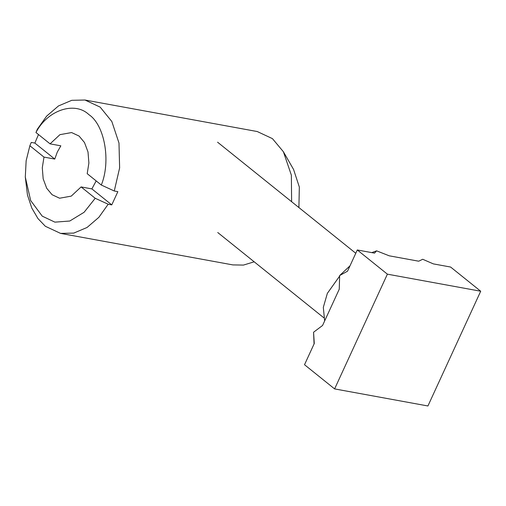 <?xml version="1.0" encoding="UTF-8"?>
<svg xmlns="http://www.w3.org/2000/svg" width="506" height="506" viewBox="0 0 506 506"><rect width="100%" height="100%" fill="white"/><g stroke="black" fill="none" stroke-linecap="round" stroke-linejoin="round"><path stroke-width="0.76" d="M339.659 276.074L327.357 293.347L323.315 307.363L324.65 320.949M480.7 291.228L450.606 267.041L433.351 263.885L422.7 259.268L418.696 261.204L389.203 255.808L376.603 250.837L374.548 253.126L357.293 249.97L347.533 271.191L339.646 275.542L339.248 289.211L322.562 325.478L313.568 332.233L314.277 343.498L304.517 364.718L334.611 388.905L427.924 405.976L480.7 291.228L387.387 274.163L357.293 249.97M339.646 275.542L350 265.827M371.796 252.627L376.603 250.837M314.074 343.941L313.568 332.233M334.611 388.905L387.387 274.163M50.075 143.856L59.936 134.659L71.599 132.559L79.081 136.057L84.477 142.509L88.006 151.958L88.892 162.995L87.196 173.691L101.314 185.038L114.267 190.996L119.631 167.878L118.986 143.034L111.839 121.516L100.175 107.127L84.97 100.024L71.776 100.314L58.494 105.931L46.666 116.102L37.362 129.182L35.958 132.509L50.075 143.856L60.846 145.829L57.304 152.053L54.756 159.067L34.863 143.078L38.481 134.539M54.756 159.067L43.984 157.1L29.867 145.747L31.271 142.42L34.863 143.078M114.267 190.996L117.854 191.654L111.763 204.892L108.176 204.234L95.223 198.282L81.105 186.929L91.871 188.902L96.178 180.908M111.763 204.892L91.871 188.902M35.958 132.509C47.475 110.112 74.698 100.934 88.936 114.641C104.691 125.039 111.054 161.212 101.314 185.038M95.223 198.282L84.091 212.286L69.771 221.021L54.882 222.14L42.245 216.151L30.67 200.559L25.3 177.043L26.148 160.737L29.867 145.747M25.306 177.113L27.476 195.05L31.796 208.048L37.982 218.605L45.363 226.29L60.568 233.392L73.762 233.095L87.045 227.485L98.872 217.314L108.176 204.234M81.105 186.929L71.245 196.126L59.588 198.225L52.099 194.728L46.71 188.283L43.174 178.833L42.289 167.796L43.984 157.1M254.189 261.817L243.462 265.081L232.842 264.904L60.568 233.392M84.97 100.024L257.238 131.535L272.443 138.638L283.392 151.743L291.361 175.165L291.62 201.711M283.392 151.743L293.562 169.453L299.331 187.03L298.901 207.561M217.586 142.199L355.775 253.272M217.744 232.52L323.72 317.705"/></g></svg>
